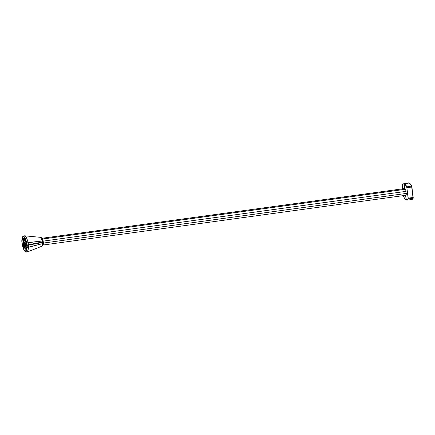 <?xml version="1.0" encoding="UTF-8"?>
<svg xmlns="http://www.w3.org/2000/svg" width="435" height="435" viewBox="0 0 435 435"><rect width="100%" height="100%" fill="white"/><g stroke="black" fill="none" stroke-linecap="round" stroke-linejoin="round"><path stroke-width="0.65" d="M25.225 244.171L25.099 243.067L24.724 242.904L24.855 244.008M24.724 242.904L25.241 242.822M26.062 249.82L24.746 247.667L24.572 246.33L24.703 247.526M25.774 246.852L24.838 247.694M25.817 252.072L27.307 247.27L25.817 252.072L24.153 250.642L22.277 245.209L22.071 242.942L22.413 245.046M26.1 250.201L24.344 250.168L25.964 250.109M24.664 247.189L24.376 246.237M28.329 244.84L28.384 245.155L29.819 244.889L29.765 244.573L26.807 245.03L26.997 247.075C26.899 250.522 26.399 252.012 25.502 251.544L25.143 251.386C24.251 251.082 23.316 248.972 22.337 245.057M25.747 251.555L25.143 251.386M24.757 242.871L25.099 243.067M27.101 247.303L26.839 245.046M23.501 236.591L23.713 236.765C24.605 237.075 25.54 239.185 26.513 243.1L26.78 245.215L26.578 242.947L24.703 237.515L23.039 236.08L21.75 240.854L22.049 243.121L21.859 241.082C21.951 237.635 22.451 236.145 23.354 236.607L23.86 236.743M30.88 244.655L30.852 244.35L29.803 244.753L30.88 244.655L29.814 244.856M43.005 242.012L38.775 243.17M28.357 244.943L26.883 245.356M26.807 245.03L29.727 244.541M28.585 247.036L27.318 247.308L28.585 247.036L28.384 245.155L27.084 245.329L27.302 247.205M26.464 250.881L25.991 249.076L26.203 251.261L25.991 249.076L26.361 249.086M29.819 244.889L38.78 243.208L38.699 242.882L30.852 244.35M39.841 242.975L39.819 242.67M43.299 241.98L39.846 242.681M43.413 243.323L42.706 243.578L43.44 243.268L43 245.367L43.44 243.268M43.418 243.241L43.348 242.29L38.78 243.208M27.313 247.21L27.073 245.122M28.373 244.834L29.792 244.677M27.318 247.308L26.029 252.104L25.719 252.077M38.758 242.996L30.912 244.47M38.726 242.893L30.885 244.361M43.31 242.311L39.879 242.79M42.706 243.622L28.775 247.183L28.438 244.932M28.683 247.113L42.701 243.605M42.684 243.654L42.157 246.118M27.519 251.892L28.775 247.183M26.361 247.722L26.568 249.282L26.497 247.705M22.538 240.18L22.31 239.016L22.538 240.18M23.419 247.183L23.457 247.662M23.164 247.216L23.213 246.357L23.294 247.684M23.773 245.253L23.446 245.182L24.023 246.096A1.245 1.223 -66.6 0 1 23.3 245.117L23.512 248.722A9.874 1.593 82.2 0 1 22.468 245.302L21.957 241.072A9.874 1.593 82.2 0 1 22.245 238.228L23.332 238.668L23.784 240.718L24.295 240.637M23.963 246.069L24.148 248.689M23.794 245.329L24.518 246.308L23.707 244.726L23.784 245.335L25.779 246.128M23.3 245.117L23.387 244.59L24.148 244.644M24.518 246.308L26.111 246.998L25.399 245.46C25.344 244.193 25.453 244.242 25.714 245.596L26.225 245.547L25.714 245.596L26.095 246.857M25.399 245.46L26.154 245.514M24.866 238.962L24.322 239.005L25.366 239.582A9.874 1.593 82.2 0 1 26.41 243.002L26.921 247.232A9.874 1.593 82.2 0 1 26.633 250.076L26.018 246.259M25.665 241.947L25.469 240.386L25.828 241.92M24.822 246.248L24.349 246.221M26.067 246.661A1.245 1.223 -66.6 0 1 25.953 246.27L25.698 244.927M23.332 238.668L22.256 238.201L22.865 238.119M43.201 241.126L406.078 191.367M43.435 243.056L406.323 193.428C406.268 195.01 406.034 195.679 405.627 195.44L406.323 193.428M24.849 238.657L23.702 238.326L24.322 236.814M39.792 242.556L39.83 242.871L42.483 242.148M30.831 244.236L30.869 244.552L39.841 242.643M23.865 236.879L22.729 237.031L23.833 236.852M24.344 240.93L23.979 240.691M40.732 237.374L42.342 240.99L28.248 242.703L28.346 244.818M25.214 242.648L24.855 241.251M23.947 242.697L25.219 242.665M24.871 238.233L24.735 238.706L24.599 237.771L24.735 238.706L24.947 238.369M42.38 240.908L40.64 237.347L41.776 237.858C42.064 237.717 42.527 238.728 43.174 240.898L43.201 241.952M28.155 242.806L28.329 244.704L30.88 244.323M29.765 244.437L26.834 245.003M28.324 244.802L26.834 244.97M22.968 236.096L24.925 237.472L26.785 242.893L27.041 244.883L26.78 242.92L24.909 237.499L23.039 236.08M41.776 237.858L43.255 241.855L43.152 240.881M42.374 240.936L42.456 242.154M39.846 242.545L42.499 242.05L42.342 240.99M30.885 244.225L38.726 242.757M42.396 240.87L43.114 240.838M42.347 240.887L28.21 242.632M28.226 242.605L26.491 237.494L24.73 235.797M402.293 185.158L402.288 185.701L402.293 185.158A39.683 6.411 82.2 0 1 404.245 184.027L404.773 188.393L404.414 183.798L409.069 182.994A40.058 6.471 82.2 0 1 411.548 186.06L413.217 197.452L413.196 198.262L411.684 199.616A40.058 6.471 82.2 0 0 413.038 198.371L411.956 186.996L411.548 186.06L406.883 186.854L407.073 187.664L411.776 187.034L413.217 197.452M408.106 198.137L406.839 187.675L408.334 198.849L413.038 198.371L413.043 197.495L408.106 198.137L408.106 198.681A39.683 6.411 82.2 0 1 406.154 199.806L405.627 195.44L406.377 199.986M406.067 191.286L406.062 191.275C405.594 189.459 405.164 188.502 404.773 188.393L404.354 188.589M405.996 195.271L405.463 195.331M408.383 182.896L403.729 183.7A39.889 6.443 82.2 0 1 404.414 183.798A39.889 6.443 82.2 0 1 406.883 186.854L406.698 187.066A39.683 6.411 82.2 0 0 404.245 184.027L409.069 182.994A40.058 6.471 82.2 0 0 408.383 182.896L409.183 183.004C410.015 183.385 410.868 184.435 411.749 186.153L411.956 186.996M405.991 195.277L405.67 195.304M24.659 246.368L24.811 247.7M24.594 246.34L24.746 247.667M26.366 249.141L26.415 250.962M26.638 250.12L26.682 250.429L26.638 250.12M26.617 250.109L26.649 250.511M43.451 243.214L43.315 242.061L43.456 243.225M43.451 243.252L43.25 244.872M42.461 242.192L42.657 243.562M42.483 242.186L42.706 243.578M42.733 243.649L42.244 246.052L43 245.367M42.07 246.161L27.427 251.914L28.699 247.123M23.61 248.249L24.219 248.167M23.387 244.59C23.338 243.323 23.441 243.366 23.707 244.726M25.306 244.214L24.327 243.79M24.811 241.169L24.752 241.115A1.724 0.277 82.2 0 1 25.257 242.947A1.724 0.277 82.2 0 1 25.165 244.524L23.784 243.834L24.268 243.763A1.724 0.277 82.2 0 1 23.898 242.415A1.724 0.277 82.2 0 1 23.784 240.718L24.268 240.647M24.268 243.763L23.74 240.713L23.316 240.495L23.746 240.713M25.165 244.524L23.729 243.904L23.354 240.544L23.724 240.691M24.752 241.115L24.355 240.941L24.762 241.142M23.729 243.904A1.724 0.277 82.2 0 1 23.224 242.067A1.724 0.277 82.2 0 1 23.316 240.495M24.355 240.941L24.268 239.076L25.344 239.544M24.806 238.94L25.35 239.174L24.806 238.94M24.773 238.945L24.268 239.076M24.257 239.071L24.311 240.789L24.79 241.164C24.746 239.984 25.632 244.938 25.241 244.459L25.246 244.459M24.186 239.636L23.691 239.707L23.789 240.528L24.273 240.463M22.326 238.162L23.876 238.532L24.191 239.739M23.941 238.587L24.229 239.625L23.941 238.587M23.62 239.707L23.387 238.603L23.909 238.538L22.865 238.086M42.603 239.027L405.42 189.279L42.603 239.022M42.586 238.984L405.398 189.236M42.2 238.309L43.168 240.887M28.074 242.822L26.801 242.996M42.391 240.952L43.136 240.919M26.785 242.893L28.057 242.714M28.144 242.61L26.383 237.39L24.632 235.803L23.234 235.993M406.698 187.066L406.839 187.675M408.106 198.681L408.334 198.849A39.889 6.443 82.2 0 1 406.986 200.095L411.684 199.616M403.555 196.158L403.718 196.837C404.599 198.55 405.447 199.594 406.274 199.969L406.986 200.095M402.293 185.701L402.669 188.817L402.288 185.701M406.154 199.806A39.683 6.411 82.2 0 1 403.702 196.767L403.718 196.837M403.702 196.767L403.56 196.163M27.427 251.914L26.029 252.104M23.588 248.82L24.197 248.738M23.697 244.731L23.691 244.057M26.53 247.183L25.795 246.205M25.306 244.204L24.3 243.769C24.344 244.948 23.457 239.995 23.849 240.473M406.007 195.261L43.234 245.003M404.898 188.513L42.19 238.249M40.64 237.347L24.632 235.803M406.062 191.275C405.529 189.361 405.121 188.426 404.838 188.48M403.729 183.7L402.31 185.038"/></g></svg>
